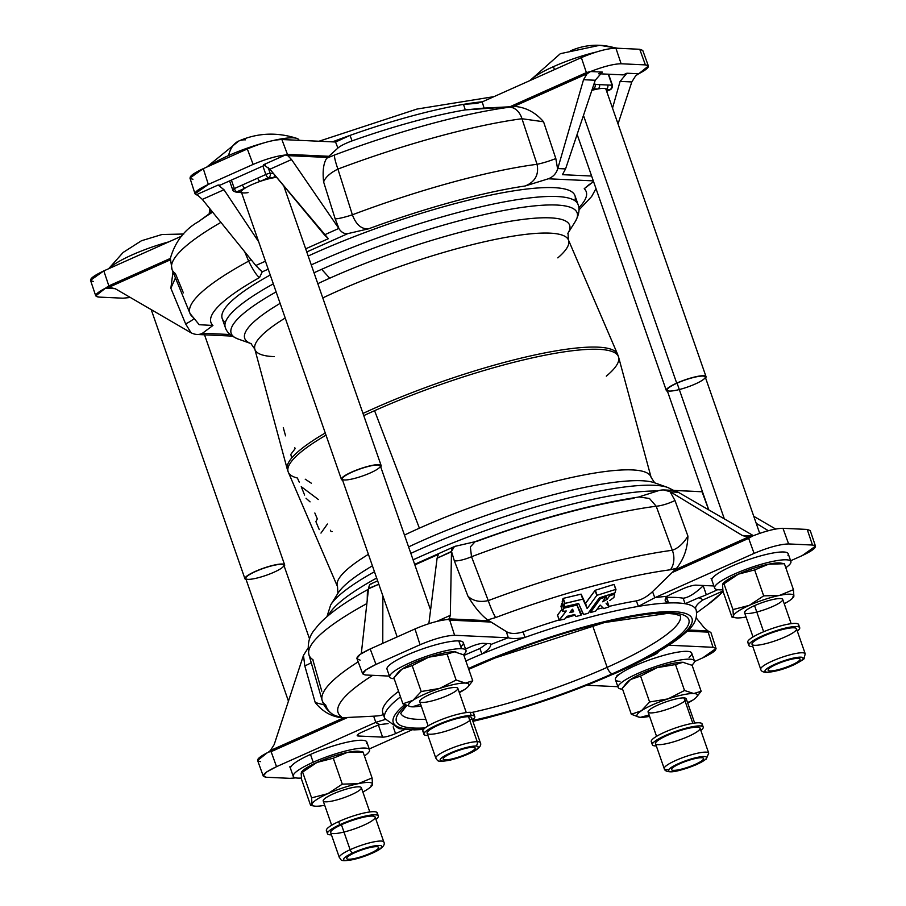 <?xml version="1.0" encoding="UTF-8"?>
<svg xmlns="http://www.w3.org/2000/svg" width="906" height="906" viewBox="0 0 906 906"><rect width="100%" height="100%" fill="white"/><g stroke="black" fill="none" stroke-linecap="round" stroke-linejoin="round"><path stroke-width="1.36" d="M615.955 589.444L615.004 592.796L615.955 589.489L614.087 584.404L595.208 590.282L585.604 603.328L587.111 608.424L582.875 599.138L564.8 603.464L564.064 606.827L578.594 603.498L583.6 614.528L588.005 613.317L583.407 614.506L578.594 603.498L564.064 606.827L564.71 603.589L562.966 598.606L562.184 601.72L563.928 606.703L562.207 601.811M588.153 613.226L599.455 597.779L614.88 592.864L599.455 597.779L588.153 613.226M609.795 600.497L613.724 597.575L609.795 600.497M608.968 606.827L606.035 603.147L608.968 606.827M595.718 611.04L600.168 605.072L603.736 608.572L608.787 606.941L603.736 608.572L600.168 605.072L595.718 611.04M605.899 595.774L607.145 599.342L609.478 595.978L609.058 594.766L609.478 595.978L607.145 599.342L602.705 601.765L605.672 597.088L600.429 598.651L590.372 612.581L595.525 611.142L590.35 612.49L600.429 598.651L605.672 597.088L602.592 601.777L607.145 599.342L605.899 595.774M613.883 597.484L614.698 594.121L609.5 595.91L614.698 594.121L613.883 597.484M562.762 611.527L560.995 606.51L561.777 603.339L562.615 603L562.037 603.124L563.826 608.096L561.777 603.339L563.521 608.322L576.828 605.083L576.442 603.985L577.031 605.14L576.624 603.94L581.29 614.914L579.546 609.931L580.984 615.219L576.975 605.083L563.691 608.141L562.762 611.527L566.227 611.006L559.274 620.259L564.563 619.16L559.217 620.123L566.239 610.95L562.728 611.482L563.521 608.322L561.777 603.339L560.995 606.454L562.739 611.437L561.018 606.544M564.71 619.081L566.986 616.329L574.755 614.506L575.888 616.51L580.984 615.219L575.888 616.51L574.755 614.506L566.986 616.329L564.71 619.081M572.739 609.5L573.6 611.663L572.365 609.206L569.795 612.592L573.317 611.833L572.399 609.206L573.521 611.743L572.739 609.5M573.623 611.595L569.795 612.592M706.34 594.778A16.829 3.114 -19.2 0 1 698.719 597.733A176.058 32.537 -19.2 0 1 703.045 599.897L722.943 591.006L703.045 599.897A176.058 32.537 160.8 0 0 698.719 597.733L685.095 603.736A164.903 30.476 -19.2 0 1 695.717 609.047C695.004 606.748 697.394 603.713 702.909 599.953L702.909 599.953C697.394 603.713 695.004 606.748 695.717 609.047L695.717 609.047A164.903 30.476 160.8 0 0 685.095 603.736L698.719 597.733A16.829 3.114 160.8 0 0 706.34 594.778L703.215 585.808C695.004 593.566 688.322 597.688 683.169 598.209L685.095 603.736A164.903 30.476 160.8 0 0 668.594 602.966C664.528 601.946 664.075 599.715 667.224 596.273A16.829 3.114 -19.2 0 1 672.999 593.237L683.181 588.685A10.091 1.869 -19.2 0 1 696.125 585.151L713.894 585.967L696.125 585.151A10.091 1.869 160.8 0 0 683.181 588.685L672.999 593.237A16.829 3.114 160.8 0 0 667.224 596.273A176.058 32.537 160.8 0 0 654.936 597.666A176.058 32.537 -19.2 0 1 667.224 596.273L665.298 600.871L668.594 602.966L666.669 597.439A164.903 30.476 -19.2 0 1 683.169 598.209C688.322 597.688 695.004 593.566 703.215 585.808L706.34 594.778L716.521 590.236L706.34 594.778M815.491 546.205L810.247 530.599L807.223 529.432L812.467 545.038L815.491 546.205L802.184 555.616L790.644 560.769L802.184 555.616C814.924 549.546 818.356 546.024 812.467 545.038L788.616 543.94C779.873 544.234 768.367 547.383 754.086 553.385L654.8 597.722L638.39 606.386A164.903 30.476 -19.2 0 1 668.594 602.966A164.903 30.476 160.8 0 0 638.39 606.386L654.8 597.722L652.535 591.629C647.382 596.533 641.98 599.625 636.352 600.882L638.39 606.386A164.903 30.476 160.8 0 0 524.914 637.428C517.734 638.764 512.196 638.889 508.323 637.79L508.243 637.779A176.058 32.537 160.8 0 0 490.746 644.54C490.78 647.122 487.824 650.282 481.89 654.03A164.903 30.476 -19.2 0 1 524.914 637.428L523.136 631.844C516.046 634.064 510.452 633.985 506.363 631.607L508.323 637.79C512.196 638.889 517.734 638.764 524.914 637.428A164.903 30.476 160.8 0 0 481.89 654.03C487.824 650.282 490.78 647.122 490.746 644.54A16.829 3.114 160.8 0 0 490.712 644.325A16.829 3.114 160.8 0 0 488.832 643.611L483.317 643.351A10.091 1.869 160.8 0 0 470.373 646.895L465.537 649.047L470.373 646.895A10.091 1.869 -19.2 0 1 483.317 643.351L488.832 643.611A16.829 3.114 -19.2 0 1 490.746 644.54A176.058 32.537 -19.2 0 1 508.243 637.779L506.363 631.607L489.014 620.757L449.15 618.866L448.051 619.421L449.727 620.134A16.829 15.017 -87.3 0 0 449.285 618.911A16.829 15.017 92.7 0 1 449.727 620.134L491.154 622.06L449.727 620.134L448.051 619.421L449.15 618.866L450.339 615.344L436.681 621.448L450.339 615.344L451.494 551.414L454.404 546.59L456.647 545.967C453.283 546.443 451.562 548.255 451.494 551.414L454.348 560.848A16.829 4.043 159 0 0 471.528 556.737L470.327 546.975L475.106 541.709L477.451 541.142A198.708 36.727 -19.2 0 1 634.053 498.311M717.688 589.693A10.091 1.869 -19.2 0 1 716.521 590.236A10.091 1.869 160.8 0 0 717.688 589.693M790.904 561.527A40.385 7.463 -19.2 0 1 785.796 567.711A40.385 7.463 160.8 0 0 775.955 560.78A40.385 7.463 160.8 0 0 725.525 578.402A40.385 7.463 160.8 0 0 722.773 589.749A40.385 7.463 -19.2 0 1 714.63 588.096A40.385 7.463 -19.2 0 1 750.315 567.768A40.385 7.463 -19.2 0 1 790.904 561.527L788.186 553.725A40.385 7.463 160.8 0 0 766.748 554.313L764.166 554.948A40.385 7.463 160.8 0 0 712.592 577.983L711.074 578.662L712.592 577.983A40.385 7.463 -19.2 0 1 764.166 554.948L766.748 554.313A40.385 7.463 -19.2 0 1 787.96 555.299M759.704 533.351L705.23 376.93A20.192 3.737 160.8 0 0 677.076 383.147L724.336 518.866L677.076 383.147A20.192 3.737 160.8 0 0 667.099 390.203L708.775 509.885M337.904 593.385L337.519 586.635A166.058 30.691 -19.2 0 1 368.402 554.336A166.058 30.691 160.8 0 0 337.519 586.635L288.334 472.252A174.892 32.322 -19.2 0 1 326.013 435.163A174.892 32.322 160.8 0 0 288.334 472.252A174.892 32.322 -19.2 0 0 297.395 478.017L299.252 482.139M404.461 535.072A166.058 30.691 -19.2 0 1 419.399 528.175L374.574 410.69A174.892 32.322 160.8 0 0 363.759 415.627A174.892 32.322 -19.2 0 1 374.574 410.69L419.399 528.175A166.058 30.691 -19.2 0 1 651.12 477.417A166.058 30.691 160.8 0 0 419.399 528.175A166.058 30.691 160.8 0 0 404.461 535.072M557.824 257.87A166.058 30.691 -19.2 0 0 568.402 239.875A166.058 30.691 160.8 0 0 479.489 242.91A166.058 30.691 160.8 0 0 322.774 297.927A166.058 30.691 -19.2 0 1 479.489 242.91A166.058 30.691 -19.2 0 1 568.402 239.875L617.586 354.257A174.892 32.322 160.8 0 0 363 413.453A174.892 32.322 -19.2 0 1 617.586 354.257L618.628 357.236A174.892 32.322 160.8 0 0 374.574 410.69A174.892 32.322 -19.2 0 1 618.628 357.236A174.892 32.322 -19.2 0 1 606.307 376.149M285.22 318.006A166.058 30.691 160.8 0 0 254.801 349.082A166.058 30.691 -19.2 0 1 285.22 318.006M274.269 356.624A166.058 30.691 -19.2 0 1 254.801 349.082L287.293 469.274A174.892 32.322 -19.2 0 1 325.254 432.989A174.892 32.322 160.8 0 0 287.293 469.274L288.334 472.252M567.994 233.182A172.027 31.789 160.8 0 0 501.188 222.899A172.027 31.789 160.8 0 0 329.705 278.21A172.027 31.789 160.8 0 0 317.802 283.669A172.027 31.789 -19.2 0 1 329.705 278.21A172.027 31.789 -19.2 0 1 501.188 222.899A172.027 31.789 -19.2 0 1 567.994 233.182M280.124 303.374A172.027 31.789 160.8 0 0 250.962 343.589A172.027 31.789 -19.2 0 1 280.124 303.374M329.705 278.21L321.664 269.309A183.171 33.85 160.8 0 0 314.008 272.774A183.171 33.85 -19.2 0 1 321.664 269.309L329.705 278.21M276.126 291.902A183.171 33.85 160.8 0 0 238.085 339.003A183.171 33.85 -19.2 0 1 276.126 291.902M574.868 200.668A186.772 34.519 -19.2 0 0 491.414 194.949A186.772 34.519 -19.2 0 0 308.176 256.024A186.772 34.519 160.8 0 1 574.959 195.662L578.051 204.53A186.772 34.519 160.8 0 0 311.268 264.892A186.772 34.519 -19.2 0 1 578.051 204.53C579.976 209.082 579.036 214.767 575.242 221.596A183.171 33.85 160.8 0 0 504.631 210.328A183.171 33.85 160.8 0 0 321.664 269.309A183.171 33.85 -19.2 0 1 504.631 210.328A183.171 33.85 -19.2 0 1 575.242 221.596L567.847 233.408M273.329 283.861A186.772 34.519 160.8 0 0 225.288 327.383A186.772 34.519 -19.2 0 1 273.329 283.861M225.379 322.377A186.772 34.519 -19.2 0 1 270.237 274.994A186.772 34.519 160.8 0 0 222.196 318.516L225.288 327.383C226.602 332.14 230.871 336.013 238.085 339.003L251.211 343.668M657.382 491.041A186.772 34.519 160.8 0 0 413.091 559.84A186.772 34.519 -19.2 0 1 657.382 491.041M376.67 578.051A186.772 34.519 160.8 0 0 328.663 615.197A186.772 34.519 -19.2 0 1 376.67 578.051M618.628 357.236L651.12 477.417L654.71 482.83A172.027 31.789 160.8 0 0 408.583 546.918A172.027 31.789 -19.2 0 1 654.71 482.83L667.835 487.507A183.171 33.85 160.8 0 0 410.837 553.373A183.171 33.85 -19.2 0 1 667.835 487.507A183.171 33.85 -19.2 0 1 667.915 487.53M374.461 571.731A183.171 33.85 160.8 0 0 330.679 604.914A183.171 33.85 -19.2 0 1 374.461 571.731M372.411 565.82A172.027 31.789 160.8 0 0 338.074 593.102A172.027 31.789 -19.2 0 1 372.411 565.82M330.645 604.982A183.171 33.85 -19.2 0 1 330.679 604.914L326.964 616.624M305.22 479.195L311.358 483.215M285.56 435.854L283.284 427.632M291.63 457.79L290.803 454.393L295.084 448.719L294.824 447.734M304.62 495.072L301.234 486.658L318.368 499.512M310.067 501.867L306.058 498.277M319.252 529.614L315.888 521.618L317.304 518.9L314.835 512.989M320.962 533.09L327.428 524.03M330.826 531.143L330.441 530.27M332.14 531.539A170.849 31.574 -19.2 0 1 331.245 531.516M352.083 140.883L350.01 135.402A164.903 30.476 160.8 0 0 332.434 141.868A164.903 30.476 -19.2 0 1 350.01 135.402A164.903 30.476 -19.2 0 1 463.487 104.371L465.299 109.909L463.487 104.371A164.903 30.476 160.8 0 0 350.01 135.402L352.083 140.883A164.903 30.476 -19.2 0 1 465.299 109.909L484.076 108.086L482.207 101.891L484.076 108.086L509.829 106.795L586.386 72.605L581.358 57.61L482.207 101.891L581.358 57.61C595.638 51.608 607.156 48.46 615.899 48.165L621.131 63.771C613.815 63.884 603.623 66.478 590.565 71.529L602.354 72.084L598.606 73.76L602.354 72.084L595.242 80.249L583.532 79.705L557.632 169.06C556.08 173.748 552.977 176.987 548.334 178.788C552.977 176.987 556.08 173.748 557.632 169.06L555.82 158.561A16.829 2.05 -18.4 0 1 537.054 164.292C539.093 174.62 535.14 181.857 525.208 185.979L548.334 178.788L593.305 180.872L548.334 178.788L525.208 185.979A198.708 36.727 160.8 0 0 368.606 228.81L347.802 233.623L306.76 251.959L347.802 233.623L368.606 228.81A198.708 36.727 -19.2 0 1 525.208 185.979C535.14 181.857 539.093 174.62 537.054 164.292L521.969 118.731A218.052 40.306 160.8 0 0 337.915 169.071L352.377 214.801A215.515 39.83 -19.2 0 1 537.054 164.292A215.515 39.83 160.8 0 0 352.377 214.801C356.081 224.688 361.494 229.354 368.606 228.81C361.494 229.354 356.081 224.688 352.377 214.801L337.915 169.071A218.052 40.306 -19.2 0 1 521.969 118.731L537.054 164.292A16.829 2.05 161.6 0 0 555.82 158.561L557.632 169.06L583.532 79.705L587.065 73.771L513.408 106.625L465.299 109.909A164.903 30.476 160.8 0 0 352.083 140.883C345.152 143.465 340.418 145.866 337.904 148.063L326.749 158.188L334.541 155.017A206.998 38.256 -19.2 0 1 509.263 107.225L515.684 106.512C526.454 107.644 535.752 112.729 543.555 121.766L555.82 158.561L543.555 121.766L521.969 118.731A16.829 12.288 -97.6 0 0 509.263 107.225A206.998 38.256 160.8 0 0 334.541 155.017A16.829 2.152 69.4 0 0 337.915 169.071C330.226 172.955 325.458 177.236 323.612 181.925C322.434 171.064 323.487 163.159 326.749 158.188L327.598 157.44L287.757 155.628L291.539 159.558L339.082 228.833L335.197 218.912L323.612 181.925L335.197 218.912A16.829 2.163 162.6 0 0 352.377 214.801A16.829 2.163 -17.4 0 1 335.197 218.912L339.082 228.833C341.494 232.434 344.405 234.031 347.802 233.623C344.405 234.031 341.494 232.434 339.082 228.833L291.539 159.558L269.897 169.229L263.499 164.756L265.526 164.858L263.499 164.756L285.299 155.017C276.183 156.036 265.458 159.162 253.136 164.416L247.327 148.969C261.619 142.967 273.136 139.818 281.868 139.524L335.526 142.004L281.868 139.524L287.451 154.36L328.878 156.285L337.904 148.063L335.526 142.004L337.904 148.063M584.223 188.72L593.555 181.574L584.223 188.72A198.708 36.727 -19.2 0 1 578.821 207.78A198.708 36.727 160.8 0 0 584.223 188.72L589.568 184.224M202.502 333.238L230.169 334.529L202.502 333.238L212.933 325.458L202.502 333.238C199.139 335.027 195.322 334.869 191.064 332.785L185.639 323.906L170.86 288.221L172.989 271.868L170.86 288.221L185.639 323.906A16.829 2.582 157.5 0 0 193.284 319.15A16.829 2.582 -22.5 0 1 185.639 323.906L191.064 332.785M259.558 277.519A198.708 36.727 160.8 0 0 212.933 325.458A198.708 36.727 -19.2 0 1 259.558 277.519C256.998 276.013 253.363 270.554 248.629 261.143L244.688 251.755L248.629 261.143A215.515 39.83 160.8 0 0 190.034 313.533A215.515 39.83 -19.2 0 1 248.629 261.143A16.829 2.877 157.1 0 0 251.007 259.558A16.829 2.877 -22.9 0 1 248.629 261.143C253.363 270.554 256.998 276.013 259.558 277.519L262.208 271.857L259.558 277.519M256.138 265.888L262.208 271.857L268.21 269.173L262.208 271.857L258.606 268.572M463.487 104.371A164.903 30.476 -19.2 0 1 482.536 101.744A164.903 30.476 160.8 0 0 463.487 104.371L476.567 103.397L482.083 101.948L463.487 104.371M209.569 213.544A164.903 30.476 -19.2 0 1 210.815 209.898A164.903 30.476 160.8 0 0 209.569 213.544M648.39 66.036L642.75 50.419L639.738 49.275L615.899 48.165L639.738 49.275L645.378 64.892L621.131 63.771L645.378 64.892L648.39 66.036L638.707 73.771L626.907 73.216L620.089 81.393L612.524 108.131L620.089 81.393L631.81 81.936L635.525 76.025L631.81 81.936L618.028 123.941L631.81 81.936L620.089 81.393L626.907 73.216L623.158 74.892L599.591 73.805L623.158 74.892L626.907 73.216L638.707 73.771C648.628 68.562 650.848 65.606 645.378 64.892L641.142 53.171M595.242 80.249L565.571 168.912L562.411 174.677L591.629 176.036L562.411 174.677L565.571 168.912L595.242 80.249L602.354 72.084L590.565 71.529C603.623 66.478 613.815 63.884 621.131 63.771L615.899 48.165C607.156 48.46 595.638 51.608 581.358 57.61L586.386 72.605L590.565 71.529L587.065 73.771L583.532 79.705L595.242 80.249M557.79 168.55L565.571 168.912L557.79 168.55M638.707 73.771L637.496 74.473L638.707 73.771M635.525 76.025L637.496 74.473L635.525 76.025M509.829 106.795L513.408 106.625L586.828 73.828A16.829 6.92 -114.1 0 1 586.386 72.605L509.829 106.795M586.386 72.605A16.829 6.92 65.9 0 0 586.828 73.828L589.127 72.22L586.386 72.605M509.263 107.225A16.829 12.288 82.4 0 1 521.969 118.731L543.555 121.766C535.752 112.729 526.454 107.644 515.684 106.512L509.263 107.225M220.917 222.378A218.052 40.306 160.8 0 0 172.049 269.569A218.052 40.306 -19.2 0 1 220.917 222.378M193.646 317.678A215.515 39.83 -19.2 0 1 190.034 313.533L199.229 324.722M183.374 292.876L175.379 273.533A218.052 40.306 -19.2 0 1 172.049 269.569L170.351 258.403C175.13 241.8 184.541 229.535 198.561 221.608A206.998 38.256 -19.2 0 1 212.627 212.14A206.998 38.256 160.8 0 0 198.561 221.608L212.208 211.608M255.82 265.503L202.332 199.411L198.188 195.639L202.332 199.411L255.82 265.503L265.435 261.211L255.82 265.503M192.978 179.218C187.089 178.244 190.52 174.722 203.272 168.652L247.327 148.969L203.272 168.652L208.335 184.428L253.136 164.416L208.335 184.428C197.021 189.728 193.023 193.171 196.319 194.767L218.131 185.028L223.975 189.739L258.686 241.8L223.975 189.739L202.332 199.411L223.975 189.739L218.131 185.028L220.158 185.118L218.131 185.028L196.319 194.767L195.028 193.827L208.335 184.428L203.272 168.652L189.954 178.052L195.028 193.827M264.948 165.119L220.158 185.118L264.948 165.119M305.673 248.822L328.357 238.697L269.897 169.229L324.427 234.869L338.81 228.437L324.427 234.869L328.357 238.697L305.673 248.822M199.241 324.71L212.933 325.458M350.01 135.402L335.594 142.016L350.01 135.402M196.896 194.971L198.188 195.639L196.896 194.971M285.299 155.017L287.451 154.36L281.868 139.524C273.136 139.818 261.619 142.967 247.327 148.969L253.136 164.416C265.458 159.162 276.183 156.036 285.299 155.017L263.499 164.756L269.897 169.229L291.539 159.558L287.757 155.628L285.299 155.017M327.598 157.44L328.878 156.285L287.451 154.36A16.829 15.017 92.7 0 1 287.859 155.594L327.598 157.44M287.859 155.594A16.829 15.017 -87.3 0 0 287.451 154.36L286.262 155.062L287.859 155.594M326.749 158.188C323.487 163.159 322.434 171.064 323.612 181.925C325.458 177.236 330.226 172.955 337.915 169.071A16.829 2.152 -110.6 0 1 334.541 155.017L326.749 158.188M115.39 288.788L190.622 332.536L115.39 288.788L109.082 287.259L115.39 288.788M109.286 287.123L106.727 287.689L108.845 285.888L170.351 258.425L108.845 285.888L103.816 270.894L181.8 236.058L103.816 270.894L108.845 285.888A16.829 6.92 65.9 0 0 109.286 287.123L170.271 259.875L109.286 287.123A16.829 6.92 -114.1 0 1 108.845 285.888L105.436 288.199C95.526 293.408 93.307 296.364 98.777 297.077L123.023 298.199L98.777 297.077L95.753 295.911L105.436 288.199L109.286 287.123M93.533 281.472C87.644 280.486 91.076 276.964 103.816 270.894L90.509 280.305L95.753 295.911M123.023 298.199L130.351 297.485L123.023 298.199M115.164 288.652L105.436 288.199L115.164 288.652M175.458 277.904L170.86 288.221M197.859 334.473L196.432 334.427M445.061 759.874A16.942 3.137 160.8 0 0 472.83 750.734A16.942 3.137 160.8 0 0 459.614 750.111A16.942 3.137 160.8 0 0 445.061 759.874A16.942 3.137 -19.2 0 1 459.614 750.111A16.942 3.137 -19.2 0 1 472.83 750.734A16.942 3.137 -19.2 0 1 445.061 759.874M424.857 732.252A26.92 4.972 -19.2 0 1 436.715 721.538A26.92 4.972 -19.2 0 1 470.135 712.32A26.92 4.972 -19.2 0 1 472.819 715.547A26.92 4.972 160.8 0 0 473.713 713.486A26.92 4.972 160.8 0 0 470.135 712.32L471.233 715.446A26.92 4.972 -19.2 0 1 474.812 716.612A26.92 4.972 -19.2 0 1 472.422 719.987A26.92 4.972 160.8 0 0 471.233 715.446L470.135 712.32A26.92 4.972 160.8 0 0 440.712 719.862A26.92 4.972 160.8 0 0 422.864 731.199L423.963 734.313A26.92 4.972 -19.2 0 1 441.8 722.988A26.92 4.972 -19.2 0 1 471.233 715.446A26.92 4.972 160.8 0 0 435.956 725.491A26.92 4.972 160.8 0 0 427.926 735.491A26.92 4.972 -19.2 0 1 423.963 734.313M468.493 716.691A23.556 4.349 -19.2 0 1 449.761 729.942A23.556 4.349 -19.2 0 1 429.886 729.76A23.556 4.349 -19.2 0 1 468.493 716.691A23.556 4.349 160.8 0 0 442.74 723.294A23.556 4.349 160.8 0 0 427.134 733.214L435.831 758.197A23.556 4.349 -19.2 0 1 451.448 748.277A23.556 4.349 -19.2 0 1 477.202 741.686A23.556 4.349 -19.2 0 1 480.327 742.705A23.556 4.349 160.8 0 0 477.202 741.686L468.493 716.691L477.202 741.686A23.556 4.349 160.8 0 0 451.448 748.277A23.556 4.349 160.8 0 0 435.831 758.197C438.221 760.27 435.152 762.841 450.418 760.089C481.414 751.312 481.698 744.879 480.327 742.705L471.63 717.722A23.556 4.349 160.8 0 0 468.493 716.691M475.559 746.057A20.192 3.737 -19.2 0 1 459.489 757.405A20.192 3.737 -19.2 0 1 442.468 757.257A20.192 3.737 -19.2 0 1 475.559 746.057A3.364 2.945 -89.5 0 0 477.202 741.686A3.364 2.945 90.5 0 1 475.559 746.057A20.192 3.737 160.8 0 0 442.468 757.257A20.192 3.737 160.8 0 0 459.489 757.405A20.192 3.737 160.8 0 0 475.559 746.057M466.012 650.44L463.294 642.637A40.385 7.463 160.8 0 0 458.776 640.904A40.385 7.463 160.8 0 0 433.193 645.514L429.976 646.476A40.385 7.463 -19.2 0 1 433.193 645.514A40.385 7.463 160.8 0 0 429.976 646.476A40.385 7.463 160.8 0 0 390.792 663.973L389.648 664.891A40.385 7.463 -19.2 0 1 390.792 663.973A40.385 7.463 160.8 0 0 389.648 664.891A40.385 7.463 160.8 0 0 387.021 669.194L389.739 676.997A40.385 7.463 -19.2 0 1 417.315 659.681A40.385 7.463 -19.2 0 1 461.494 648.707A40.385 7.463 -19.2 0 1 466.012 650.44A40.385 7.463 -19.2 0 1 463.419 654.71A40.385 7.463 160.8 0 0 461.494 648.707L458.776 640.904L461.494 648.707A40.385 7.463 160.8 0 0 409.772 662.841A40.385 7.463 160.8 0 0 394.178 678.73A40.385 7.463 -19.2 0 1 389.739 676.997M454.484 651.833A31.97 5.912 -19.2 0 1 456.035 652.003A31.97 5.912 160.8 0 0 455.797 651.958A31.97 5.912 160.8 0 0 454.484 651.833L463.725 654.868L472.751 680.802L465.367 683.067L456.126 680.032L439.591 688.435L421.211 691.527L412.989 700.315L402.91 703.803L410.69 706.68L402.91 703.803L393.884 677.869L397.734 672.898L402.105 669.081A31.97 5.912 -19.2 0 1 428.719 657.201A31.97 5.912 -19.2 0 1 454.484 651.833A31.97 5.912 160.8 0 0 428.719 657.201L447.1 654.098L454.484 651.833L447.1 654.098L456.126 680.032L465.367 683.067A31.97 5.912 -19.2 0 1 467.938 686.827A31.97 5.912 -19.2 0 1 464.529 689.591A31.97 5.912 -19.2 0 1 459.331 692.637A31.97 5.912 160.8 0 0 464.529 689.591L459.149 692.127L464.529 689.591A31.97 5.912 160.8 0 0 465.367 683.067L472.751 680.802L463.725 654.868L454.484 651.833M398.357 672.252A31.97 5.912 -19.2 0 1 402.105 669.081L412.173 665.604L428.719 657.201A31.97 5.912 160.8 0 0 402.105 669.081A31.97 5.912 160.8 0 0 398.708 671.844L397.734 672.898M412.151 706.839A31.97 5.912 160.8 0 0 421.199 705.921A31.97 5.912 -19.2 0 1 412.151 706.839A31.97 5.912 -19.2 0 1 410.848 706.714A31.97 5.912 -19.2 0 1 412.977 700.315A31.97 5.912 -19.2 0 1 439.591 688.435A31.97 5.912 -19.2 0 1 465.367 683.067A31.97 5.912 160.8 0 0 439.591 688.435L456.126 680.032L447.1 654.098L428.719 657.201L412.173 665.604L421.211 691.527L439.591 688.435A31.97 5.912 160.8 0 0 412.989 700.315L421.211 691.527L412.173 665.604L402.105 669.081L393.884 677.869L402.91 703.803L412.989 700.315A31.97 5.912 160.8 0 0 412.151 706.839L419.535 704.574M467.938 686.827L472.751 680.802M421.947 702.456A20.192 3.737 -19.2 0 1 439.285 690.836A20.192 3.737 -19.2 0 1 455.039 691.561A20.192 3.737 -19.2 0 1 421.947 702.456M248.051 192.616A21.031 3.884 -19.2 0 1 243.714 192.944A21.031 3.884 -19.2 0 1 242.491 192.797A21.031 3.884 -19.2 0 1 241.336 191.97A21.031 3.884 -19.2 0 1 245.062 188.142L236.942 191.766A3.364 3.001 92.7 0 1 235.696 192.004L235.696 192.004A3.364 3.001 -87.3 0 0 236.942 191.766A3.364 1.382 -114.1 0 1 234.337 188.573A3.364 0.623 160.8 0 0 232.672 189.75A3.364 0.623 -19.2 0 1 234.337 188.573A3.364 1.382 65.9 0 0 236.942 191.766L245.062 188.142A3.364 1.382 -114.1 0 1 242.457 184.949L234.337 188.573L242.457 184.949A3.364 1.382 65.9 0 0 245.062 188.142A21.031 3.884 -19.2 0 1 260.316 181.325A3.364 1.382 -114.1 0 1 257.723 178.131L242.457 184.949L257.723 178.131A3.364 1.382 65.9 0 0 260.316 181.325L268.448 177.701A3.364 1.382 -114.1 0 1 265.843 174.507L257.723 178.131L265.843 174.507A3.364 1.382 65.9 0 0 268.448 177.701A3.364 3.001 -87.3 0 0 270.158 173.318A3.364 0.623 160.8 0 0 265.843 174.507L262.899 166.036L265.843 174.507A3.364 0.623 -19.2 0 1 270.158 173.318A3.364 3.001 92.7 0 1 268.448 177.701L272.842 177.904A3.364 3.001 -87.3 0 0 274.745 175.062A3.364 3.001 92.7 0 1 272.842 177.904A21.031 3.884 -19.2 0 1 276.658 177.361A21.031 3.884 160.8 0 0 272.842 177.904L268.448 177.701L260.316 181.325A21.031 3.884 -19.2 0 1 272.842 177.904A21.031 3.884 160.8 0 0 260.316 181.325A21.031 3.884 160.8 0 0 245.062 188.142A21.031 3.884 160.8 0 0 241.336 191.97L236.942 191.766L241.336 191.97A3.364 3.001 92.7 0 1 240.09 192.208A3.364 3.001 -87.3 0 0 241.336 191.97A21.031 3.884 160.8 0 0 241.358 192.049L341.415 479.387A21.031 3.884 -19.2 0 1 359.999 468.798A21.031 3.884 -19.2 0 1 381.143 465.559A21.031 3.884 -19.2 0 1 380.713 466.862A21.031 3.884 160.8 0 0 359.999 468.798A21.031 3.884 160.8 0 0 342.57 480.146A21.031 3.884 -19.2 0 1 341.415 479.387M273.419 173.476L270.158 173.318L273.419 173.476M231.381 180.101L234.337 188.573L231.381 180.101M268.051 167.259L270.158 173.318L268.051 167.259M233.046 189.898A3.364 0.623 -19.2 0 1 232.672 189.75C232.48 190.532 233.476 191.279 235.696 192.004L242.491 192.797M344.473 479.976A20.192 3.737 -19.2 0 1 361.811 468.357A20.192 3.737 -19.2 0 1 377.564 469.082A20.192 3.737 -19.2 0 1 344.473 479.976M430.577 610.055L380.35 465.831A20.192 3.737 160.8 0 0 360.056 468.946A20.192 3.737 160.8 0 0 342.208 479.115L397.168 636.918M466.284 712.592L457.824 688.311A20.192 3.737 160.8 0 0 437.53 691.425A20.192 3.737 160.8 0 0 419.693 701.595L428.142 725.876M701.674 757.733A16.942 3.137 160.8 0 0 673.905 766.872A16.942 3.137 160.8 0 0 687.133 767.495A16.942 3.137 160.8 0 0 701.674 757.733A16.942 3.137 -19.2 0 1 687.133 767.495A16.942 3.137 -19.2 0 1 673.905 766.872A16.942 3.137 -19.2 0 1 701.674 757.733M655.933 745.944A26.92 4.972 -19.2 0 1 652.354 744.777A26.92 4.972 -19.2 0 1 676.148 731.221A26.92 4.972 -19.2 0 1 703.203 727.065A26.92 4.972 -19.2 0 1 700.825 730.451A26.92 4.972 160.8 0 0 676.522 731.097A26.92 4.972 160.8 0 0 655.933 745.944A26.92 4.972 160.8 0 0 656.329 745.944A26.92 4.972 -19.2 0 1 655.933 745.944M653.26 742.716A26.92 4.972 -19.2 0 1 675.061 728.107A26.92 4.972 -19.2 0 1 701.221 726.012A26.92 4.972 160.8 0 0 702.116 723.951A26.92 4.972 160.8 0 0 675.061 728.107A26.92 4.972 160.8 0 0 651.267 741.652L652.354 744.777M658.662 744.698A23.556 4.349 -19.2 0 1 677.405 731.448A23.556 4.349 -19.2 0 1 697.269 731.629A23.556 4.349 -19.2 0 1 658.662 744.698M667.371 769.681A23.556 4.349 -19.2 0 1 664.234 768.662A23.556 4.349 -19.2 0 1 685.049 756.793A23.556 4.349 -19.2 0 1 708.73 753.158A23.556 4.349 160.8 0 0 685.049 756.793A23.556 4.349 160.8 0 0 664.234 768.662L655.536 743.667A23.556 4.349 160.8 0 1 676.352 731.81A23.556 4.349 160.8 0 1 700.032 728.175L708.73 753.158L706.204 759.16L695.933 764.845C683.09 769.806 674.46 772.127 670.066 771.787A3.364 2.945 -89.5 0 0 671.187 771.55A20.192 3.737 -19.2 0 1 687.246 760.202A20.192 3.737 -19.2 0 1 704.279 760.349A20.192 3.737 -19.2 0 1 671.187 771.55A3.364 2.945 90.5 0 1 670.066 771.787C666.533 771.595 664.585 770.553 664.234 768.662M671.187 771.55A20.192 3.737 160.8 0 0 704.279 760.349A20.192 3.737 160.8 0 0 687.246 760.202A20.192 3.737 160.8 0 0 671.187 771.55M694.415 660.904L691.697 653.09A40.385 7.463 160.8 0 0 661.176 656.091L658.379 656.941A40.385 7.463 -19.2 0 1 661.176 656.091A40.385 7.463 160.8 0 0 658.379 656.941A40.385 7.463 160.8 0 0 619.194 674.438A40.385 7.463 160.8 0 0 617.892 675.491A40.385 7.463 -19.2 0 1 619.194 674.438L616.929 675.446L617.892 675.491A40.385 7.463 160.8 0 0 615.423 679.659L618.141 687.461A40.385 7.463 -19.2 0 1 653.826 667.133A40.385 7.463 -19.2 0 1 694.415 660.904A40.385 7.463 -19.2 0 1 691.822 665.174A40.385 7.463 160.8 0 0 654.087 667.043A40.385 7.463 160.8 0 0 622.581 689.183A40.385 7.463 -19.2 0 1 618.141 687.461M626.759 682.705A31.97 5.912 -19.2 0 1 630.508 679.545A31.97 5.912 -19.2 0 1 657.11 667.654A31.97 5.912 -19.2 0 1 682.886 662.297A31.97 5.912 -19.2 0 1 684.347 662.445A31.97 5.912 160.8 0 0 684.189 662.422A31.97 5.912 160.8 0 0 682.886 662.297A31.97 5.912 160.8 0 0 657.122 667.654L675.502 664.562L682.886 662.297L692.127 665.332L682.886 662.297L675.502 664.562L684.528 690.497L667.994 698.888L649.613 701.991L641.38 710.78L631.312 714.256L639.002 717.133M701.153 691.267L693.77 693.532A31.97 5.912 -19.2 0 1 696.34 697.292A31.97 5.912 -19.2 0 1 692.931 700.055A31.97 5.912 -19.2 0 1 687.733 703.101A31.97 5.912 160.8 0 0 692.931 700.055L687.552 702.592L692.931 700.055A31.97 5.912 160.8 0 0 693.77 693.532L684.528 690.497L693.77 693.532L701.153 691.267L692.127 665.332L701.153 691.267L696.34 697.292M639.251 717.167L640.553 717.303A31.97 5.912 160.8 0 0 649.591 716.386A31.97 5.912 -19.2 0 1 640.553 717.303L649.104 714.981L640.553 717.303A31.97 5.912 -19.2 0 1 639.251 717.167A31.97 5.912 -19.2 0 1 641.38 710.78A31.97 5.912 -19.2 0 1 667.994 698.888A31.97 5.912 -19.2 0 1 693.77 693.532A31.97 5.912 160.8 0 0 667.994 698.888L684.528 690.497L675.502 664.562L657.11 667.654A31.97 5.912 160.8 0 0 630.508 679.545L640.576 676.057L657.11 667.654L640.576 676.057L649.613 701.991L667.994 698.888A31.97 5.912 160.8 0 0 641.38 710.78L649.613 701.991L640.576 676.057L630.508 679.545A31.97 5.912 160.8 0 0 627.099 682.309L630.508 679.545L622.286 688.333L626.137 683.362M631.312 714.256L622.286 688.333L631.312 714.256L641.38 710.78A31.97 5.912 160.8 0 0 640.553 717.303M694.676 723.056L686.227 698.775A20.192 3.737 160.8 0 0 683.962 697.903L692.818 723.328L683.962 697.903A20.192 3.737 -19.2 0 1 666.635 709.534A20.192 3.737 -19.2 0 1 650.882 708.798A20.192 3.737 -19.2 0 1 683.962 697.903A20.192 3.737 160.8 0 0 661.878 703.396A20.192 3.737 160.8 0 0 648.084 712.059L656.544 736.329M370.316 853.293A16.942 3.137 160.8 0 0 371.086 847.314A16.942 3.137 160.8 0 0 346.658 858.22A16.942 3.137 160.8 0 0 370.316 853.293A16.942 3.137 -19.2 0 1 346.658 858.22A16.942 3.137 -19.2 0 1 371.086 847.314A16.942 3.137 -19.2 0 1 370.316 853.293M378.323 815.978L377.236 812.852A26.92 4.972 160.8 0 0 338.697 821.595L339.784 824.709A26.92 4.972 -19.2 0 1 378.323 815.978A26.92 4.972 -19.2 0 1 375.933 819.364A26.92 4.972 160.8 0 0 369.999 815.207A26.92 4.972 160.8 0 0 339.784 824.709L338.697 821.595A26.92 4.972 160.8 0 0 326.387 830.564L327.474 833.69A26.92 4.972 -19.2 0 1 339.784 824.709A26.92 4.972 160.8 0 0 331.437 834.856A26.92 4.972 -19.2 0 1 327.474 833.69M341.426 824.732A23.556 4.349 -19.2 0 1 375.186 817.291A23.556 4.349 -19.2 0 1 342.083 832.478A23.556 4.349 -19.2 0 1 341.426 824.732A23.556 4.349 160.8 0 0 330.656 832.58L339.354 857.563A23.556 4.349 -19.2 0 1 350.124 849.715A23.556 4.349 -19.2 0 1 383.85 842.07A23.556 4.349 160.8 0 0 350.124 849.715L341.426 824.732L350.124 849.715A23.556 4.349 160.8 0 0 339.354 857.563C341.732 859.635 338.674 862.206 353.929 859.454C384.937 850.689 385.22 844.245 383.85 842.07L375.141 817.087A23.556 4.349 160.8 0 0 341.426 824.732M352.853 852.852A20.192 3.737 -19.2 0 1 381.788 846.476A20.192 3.737 -19.2 0 1 353.408 859.5A20.192 3.737 -19.2 0 1 352.853 852.852A3.364 1.518 -114.6 0 1 350.124 849.715A3.364 1.518 65.4 0 0 352.853 852.852A20.192 3.737 160.8 0 0 353.408 859.5A20.192 3.737 160.8 0 0 381.788 846.476A20.192 3.737 160.8 0 0 352.853 852.852M328.368 831.617A26.92 4.972 -19.2 0 1 338.697 821.595A26.92 4.972 -19.2 0 1 367.281 812.354A26.92 4.972 -19.2 0 1 376.33 814.924M369.535 749.806L366.817 742.003A40.385 7.463 160.8 0 0 345.379 742.592L342.389 743.328A40.385 7.463 -19.2 0 1 345.379 742.592A40.385 7.463 160.8 0 0 342.389 743.328A40.385 7.463 160.8 0 0 310.486 754.438L313.204 762.24A40.385 7.463 -19.2 0 1 369.535 749.806A40.385 7.463 -19.2 0 1 364.427 755.989A40.385 7.463 160.8 0 0 358.833 748.413A40.385 7.463 160.8 0 0 313.204 762.24L310.486 754.438A40.385 7.463 160.8 0 0 291.313 766.136A40.385 7.463 160.8 0 0 290.769 766.986A40.385 7.463 -19.2 0 1 291.313 766.136L289.546 766.929L290.769 766.986A40.385 7.463 160.8 0 0 290.543 768.56L293.261 776.374A40.385 7.463 -19.2 0 1 313.204 762.24A40.385 7.463 160.8 0 0 301.404 778.028A40.385 7.463 -19.2 0 1 293.261 776.374M301.709 771.833A31.97 5.912 -19.2 0 1 316.998 762.422A31.97 5.912 -19.2 0 1 347.236 752.467A31.97 5.912 -19.2 0 1 360.871 751.81M324.71 805.287A31.97 5.912 -19.2 0 1 314.359 806.08A31.97 5.912 -19.2 0 1 312.026 804.279L310.622 805.4L312.026 804.279A31.97 5.912 -19.2 0 1 327.87 793.656L311.585 797.869L312.026 804.279A31.97 5.912 160.8 0 0 324.71 805.287M314.359 806.08L310.622 805.4L301.596 779.466L301.154 773.045L316.998 762.422L333.283 758.209L347.236 752.467L363.046 752.014L359.308 751.334A31.97 5.912 160.8 0 0 347.236 752.467A31.97 5.912 160.8 0 0 316.998 762.422A31.97 5.912 160.8 0 0 302.219 771.21L301.528 771.957L302.559 771.935L311.585 797.869L327.87 793.656A31.97 5.912 -19.2 0 1 358.119 783.701L342.309 784.143L327.87 793.656L342.309 784.143L358.119 783.701A31.97 5.912 -19.2 0 1 372.513 784.37L372.072 777.948L358.119 783.701L372.072 777.948L372.513 784.37A31.97 5.912 -19.2 0 1 371.449 786.204A31.97 5.912 -19.2 0 1 362.853 792.014A31.97 5.912 160.8 0 0 372.513 784.37A31.97 5.912 160.8 0 0 358.119 783.701A31.97 5.912 160.8 0 0 327.87 793.656A31.97 5.912 160.8 0 0 312.026 804.279M371.109 785.479L372.513 784.37M363.046 752.014L372.072 777.948L363.046 752.014L347.236 752.467L333.283 758.209L342.309 784.143L333.283 758.209L316.998 762.422L301.154 773.045L301.596 779.466L310.622 805.4M311.585 797.869L302.559 771.935M351.369 794.743A20.192 3.737 -19.2 0 1 323.17 800.61A20.192 3.737 -19.2 0 1 352.275 787.608A20.192 3.737 -19.2 0 1 351.369 794.743M284.224 566.227A21.031 3.884 160.8 0 0 263.521 568.175A21.031 3.884 160.8 0 0 246.092 579.512A21.031 3.884 -19.2 0 1 244.937 578.764A21.031 3.884 -19.2 0 1 263.521 568.175A21.031 3.884 -19.2 0 1 284.665 564.925A21.031 3.884 -19.2 0 1 284.224 566.227M273.895 572.264A20.192 3.737 -19.2 0 1 245.696 578.13A20.192 3.737 -19.2 0 1 274.801 565.129A20.192 3.737 -19.2 0 1 273.895 572.264M309.58 639.036L283.861 565.208A20.192 3.737 160.8 0 0 263.567 568.322A20.192 3.737 160.8 0 0 245.73 578.481L288.448 701.142M369.795 811.957L361.347 787.688A20.192 3.737 160.8 0 0 341.041 790.802A20.192 3.737 160.8 0 0 323.204 800.961L331.664 825.241M615.831 589.387L596.861 595.333L587.416 608.243L596.861 595.333L615.831 589.387M569.772 612.547L572.365 609.206L573.623 611.539M557.473 615.197L561.98 609.319L557.507 615.083L559.24 620.066L557.609 615.276M557.541 615.265L559.206 620.18M579.546 609.931L581.29 614.97M614.2 593.09L614.562 594.132L614.2 593.09M609.398 594.664L609.772 595.718L609.398 594.664M605.117 596.012L605.491 597.077L605.117 596.012M605.672 597.088L605.299 595.955M605.604 597.065L605.219 595.978M600.168 597.53L600.542 598.606L600.168 597.53M599.885 597.609L600.282 598.775L599.885 597.609M589.863 610.927L590.384 612.422L589.863 610.927M607.53 602.218L609.058 606.601L607.53 602.218M563.951 606.793L562.184 601.777L562.966 598.606L565.004 603.362L563.272 598.368L565.004 603.362L582.807 599.126L587.19 608.402L581.142 594.155L582.728 599.138L580.995 594.155L563.272 598.368L581.142 594.155L585.378 603.441L595.072 590.406L596.805 595.389L595.208 590.282L597.065 595.219L595.333 590.236L614.019 584.415L615.752 589.398L614.087 584.404L615.955 589.432M456.647 545.967L475.106 541.709L470.327 546.975L471.528 556.737A215.515 39.83 -19.2 0 1 656.204 506.228A16.829 4.156 160 0 0 674.981 500.497A16.829 4.156 -20 0 1 656.204 506.228L672.32 550.27C678.243 548.209 683.441 543.475 687.914 536.092C687.575 548.504 683.792 559.229 676.567 568.277L670.406 569.761A206.998 38.256 160.8 0 0 495.684 617.541A16.829 2.152 -110.6 0 1 488.266 600.61C479.897 602.467 473.125 601.018 467.972 596.25C474.268 606.839 480.814 614.732 487.632 619.942L495.684 617.541A206.998 38.256 -19.2 0 1 670.406 569.761L676.567 568.277C683.792 559.229 687.575 548.504 687.914 536.092C683.441 543.475 678.243 548.209 672.32 550.27A16.829 12.288 82.4 0 1 670.406 569.761A16.829 12.288 -97.6 0 0 672.32 550.27A218.052 40.306 160.8 0 0 488.266 600.61L471.528 556.737A16.829 4.043 -21 0 1 454.348 560.848L467.972 596.25C473.125 601.018 479.897 602.467 488.266 600.61A16.829 2.152 69.4 0 0 495.684 617.541L487.632 619.942C480.814 614.732 474.268 606.839 467.972 596.25L454.348 560.848L451.494 551.414L437.1 558.198L451.482 551.777L450.339 615.344L449.15 618.866L489.014 620.757L487.632 619.942L506.363 631.607C510.452 633.985 516.046 634.064 523.136 631.844L524.914 637.428A164.903 30.476 -19.2 0 1 638.39 606.386L636.352 600.882A164.903 30.476 160.8 0 0 609.002 606.397A164.903 30.476 -19.2 0 1 636.352 600.882C641.98 599.625 647.382 596.533 652.535 591.629L654.8 597.722L754.086 553.385C768.367 547.383 779.873 544.234 788.616 543.94L782.977 528.311C775.661 528.425 765.468 531.018 752.41 536.069L748.243 537.145A16.829 6.92 65.9 0 0 748.662 538.368L752.41 536.069C765.468 531.018 775.661 528.425 782.977 528.311L807.223 529.432L808.56 533.408M487.043 643.52L479.965 648.503L481.89 654.03L479.965 648.503L487.043 643.52M360.124 660.146L358.176 659.308C354.869 657.711 358.867 654.268 370.192 648.968L360.124 654.381L356.885 658.413L362.694 673.86L366.024 669.772L375.99 664.426L370.192 648.968L414.982 628.957L420.056 644.744C434.348 638.741 445.854 635.593 454.597 635.287L449.727 620.134L454.597 635.287L508.243 637.779L454.597 635.287C445.854 635.593 434.348 638.741 420.056 644.744L414.982 628.957C427.304 623.702 438.028 620.576 447.156 619.557L449.15 618.866M448.051 619.421L447.156 619.557C438.028 620.576 427.304 623.702 414.982 628.957L370.192 648.968L375.99 664.426C363.249 670.497 359.818 674.019 365.707 674.993L389.433 676.103L365.707 674.993L362.694 673.86M371.052 584.2C370.101 583.589 369.274 585.016 368.538 588.47L378.821 584.234L368.493 588.843L361.301 653.6L368.538 588.47C369.274 585.016 370.101 583.589 371.052 584.2M414.846 564.891L438.368 554.381L437.1 558.198L428.855 623.69L437.1 558.198L438.368 554.381L414.846 564.891M321.8 691.244L312.796 659.613A16.829 3.624 -15.8 0 1 313.125 660.078A16.829 3.624 164.2 0 0 312.796 659.613A215.515 39.83 -19.2 0 1 308.923 654.721C307.157 644.664 308.969 636.408 314.371 629.976L319.15 624.098C329.478 613.226 345.571 601.777 367.44 589.772L367.202 600.497L367.44 589.772L368.47 589.115M382.774 643.351L382.853 595.82L382.774 643.351M375.99 664.426L420.056 644.744L375.99 664.426M463.917 655.446A164.903 30.476 -19.2 0 1 479.965 648.503A164.903 30.476 160.8 0 0 463.917 655.446M465.843 660.972A164.903 30.476 -19.2 0 1 481.89 654.03A164.903 30.476 160.8 0 0 465.843 660.972M375.809 722.331L375.684 722.388A176.058 32.537 160.8 0 0 379.999 724.551L388.096 723.611L379.999 724.551A16.829 3.114 160.8 0 0 372.377 727.507L362.196 732.048A10.091 1.869 160.8 0 0 357.213 735.581A10.091 1.869 160.8 0 0 358.346 736.012L357.836 734.54L358.346 736.012L382.592 737.133A10.091 1.869 160.8 0 0 395.548 733.6L393.204 726.861L395.548 733.6L404.688 729.511L395.548 733.6A10.091 1.869 -19.2 0 1 382.592 737.133L378.402 725.106L382.592 737.133L358.346 736.012A10.091 1.869 -19.2 0 1 362.196 732.048L372.377 727.507A16.829 3.114 -19.2 0 1 379.999 724.551A176.058 32.537 -19.2 0 1 375.684 722.388L385.175 719.477L375.809 722.331L373.668 716.182L375.809 722.331M341.381 716.714A16.829 16.399 125.5 0 1 325.73 705.072A218.052 40.306 -19.2 0 1 322.14 700.361A218.052 40.306 -19.2 0 1 358.176 661.833A218.052 40.306 160.8 0 0 322.14 700.361C323.601 705.548 326.84 710.01 331.856 713.735A16.829 16.399 -54.5 0 0 341.381 716.714A206.998 38.256 -19.2 0 1 372.728 675.321A206.998 38.256 160.8 0 0 341.381 716.714L341.879 717.756L341.381 716.714M323.952 704.845L315.22 702.558C322.479 711.561 331.37 716.623 341.879 717.756C331.37 716.623 322.479 711.561 315.22 702.558L323.952 704.845M271.121 751.663A16.829 6.92 -114.1 0 1 270.701 750.428L268.504 752.037L271.121 751.663L347.678 717.461L344.121 717.643L270.701 750.428A16.829 6.92 65.9 0 0 271.121 751.663L268.504 752.037L270.475 750.485L274.19 744.573L303.476 655.366L307.983 648.186L303.476 655.366L304.79 665.842A16.829 3.624 164.2 0 0 311.211 662.603A16.829 3.624 -15.8 0 1 304.79 665.842L315.22 702.558L304.79 665.842L303.476 655.366L274.19 744.573L270.475 750.485L344.121 717.643L341.879 717.756L347.678 717.461L271.121 751.663L276.534 766.669L271.121 751.663M260.622 761.618C255.152 760.904 257.372 757.948 267.293 752.75L257.61 760.474L263.25 776.091L266.591 772.003L276.534 766.669L375.684 722.388L276.534 766.669C263.793 772.739 260.373 776.261 266.262 777.246L263.25 776.091M295.877 777.892L290.101 778.345L266.262 777.246L290.101 778.345L295.877 777.892M385.22 719.568L385.175 719.477A164.903 30.476 -19.2 0 1 384.722 718.492A164.903 30.476 -19.2 0 1 400.509 696.895A164.903 30.476 160.8 0 0 384.722 718.492L382.796 712.965A164.903 30.476 160.8 0 1 398.583 691.369A164.903 30.476 -19.2 0 0 383.238 713.928C383.442 715.094 380.248 715.842 373.668 716.182L347.678 717.461L373.668 716.182C380.248 715.842 383.442 715.094 383.238 713.928M308.923 654.721A215.515 39.83 -19.2 0 1 366.862 603.577A215.515 39.83 160.8 0 0 308.923 654.721L322.14 700.361M412.015 729.885L369.24 748.979L412.015 729.885M652.932 654.698L653.169 655.378A10.091 1.869 160.8 0 0 658.152 651.844A10.091 1.869 160.8 0 0 658.107 651.754A10.091 1.869 -19.2 0 1 653.169 655.378L652.932 654.698M707.711 630.904A16.829 15.017 92.7 0 1 708.152 632.128L709.104 631.539L707.812 630.87L688.447 630.01L707.812 630.87L709.681 631.742L708.152 632.128A16.829 15.017 -87.3 0 0 707.711 630.904M687.28 631.165L708.152 632.128L713.022 647.292L716.046 648.458L702.728 657.858L694.494 661.55L702.728 657.858C715.48 651.788 718.911 648.266 713.022 647.292L708.152 632.128L687.28 631.165M703.668 627.099L707.812 630.87L703.668 627.099L696.306 618.005L703.668 627.099M716.046 648.458L710.972 632.682L709.681 631.742M617.881 686.703L587.031 685.276L617.881 686.703M668.798 645.231L713.022 647.292L668.798 645.231M644.325 659.33L653.169 655.378L644.325 659.33M723.022 591.346A206.998 38.256 -19.2 0 1 707.439 604.902A206.998 38.256 160.8 0 0 723.022 591.346M716.216 589.353L716.521 590.236L716.216 589.353M674.823 569.931L672.105 572.558L748.662 538.368A16.829 6.92 -114.1 0 1 748.243 537.145L674.823 569.931L748.458 537.009L750.915 536.579L748.662 538.368L754.086 553.385L748.662 538.368L672.105 572.558L652.535 591.629L674.823 569.931M742.32 535.48L747.314 537.009L742.32 535.48L752.671 535.967L742.32 535.48L670.463 491.89L678.243 492.252L672.422 490.361L702.478 491.788L672.422 490.361L678.243 492.252L670.463 491.89L742.32 535.48M663.577 489.942L670.044 491.641C666.148 489.568 661.856 489.399 657.178 491.12L638.277 497.111M695.672 608.945L695.717 609.047A164.903 30.476 -19.2 0 1 696.17 610.032A164.903 30.476 160.8 0 0 695.717 609.047M674.981 500.497L670.044 491.641L674.981 500.497L687.914 536.092L674.981 500.497M656.204 506.228A215.515 39.83 160.8 0 0 471.528 556.737L488.266 600.61A218.052 40.306 -19.2 0 1 672.32 550.27L656.204 506.228L649.477 498.493L639.16 496.986C591.731 504.121 537.043 519.025 475.106 541.697M775.649 529.025L753.769 516.307L775.649 529.025M756.216 523.328L768.311 530.712L756.216 523.328M753.418 535.673L678.243 492.252L753.418 535.673M708.73 509.851L702.025 491.743L708.73 509.851M788.616 543.94L812.467 545.038L807.223 529.432L782.977 528.311L788.616 543.94M613.86 673.815A158.165 29.23 160.8 0 0 673.464 611.686A158.165 29.23 160.8 0 0 468.47 668.515A158.165 29.23 -19.2 0 1 673.464 611.686A158.165 29.23 -19.2 0 1 613.86 673.815A158.165 29.23 -19.2 0 1 472.841 721.21A158.165 29.23 160.8 0 0 613.86 673.815A6.727 2.763 65.9 0 0 614.427 673.713A6.727 2.763 -114.1 0 1 613.86 673.815M404.71 704.709A158.165 29.23 160.8 0 0 423.804 729.092A158.165 29.23 -19.2 0 1 404.71 704.709M612.343 673.747A154.801 28.607 -19.2 0 1 472.604 720.519A154.801 28.607 160.8 0 0 612.343 673.747A154.801 28.607 160.8 0 0 670.304 612.92A154.801 28.607 160.8 0 0 468.708 669.172A154.801 28.607 -19.2 0 1 670.304 612.92A154.801 28.607 -19.2 0 1 612.343 673.747A6.727 2.763 -114.1 0 1 607.145 667.36A148.074 27.373 -19.2 0 1 471.879 712.456A148.074 27.373 160.8 0 0 607.145 667.36A6.727 2.763 65.9 0 0 612.343 673.747M425.107 727.926A154.801 28.607 -19.2 0 1 406.069 705.31A154.801 28.607 160.8 0 0 425.107 727.926M615.31 672.422A6.727 2.763 -114.1 0 1 614.891 673.362A6.727 2.763 65.9 0 0 615.31 672.422M665.955 597.428L666.669 597.439L668.594 602.966A164.903 30.476 -19.2 0 1 685.095 603.736L683.169 598.209A164.903 30.476 160.8 0 0 666.669 597.439M602.988 607.824A164.903 30.476 160.8 0 0 596.997 609.296A164.903 30.476 -19.2 0 1 602.988 607.824M582.762 613.034A164.903 30.476 160.8 0 0 580.814 613.577A164.903 30.476 -19.2 0 1 582.762 613.034M575.185 615.151A164.903 30.476 160.8 0 0 565.593 617.96A164.903 30.476 -19.2 0 1 575.185 615.151M559.115 619.919A164.903 30.476 160.8 0 0 523.136 631.844A164.903 30.476 -19.2 0 1 559.115 619.919M290.769 766.986L289.546 766.929L291.313 766.136A40.385 7.463 -19.2 0 1 310.486 754.438A40.385 7.463 -19.2 0 1 342.389 743.328L345.379 742.592A40.385 7.463 -19.2 0 1 366.59 743.577M619.953 681.38A40.385 7.463 -19.2 0 1 617.892 675.491L616.929 675.446L619.194 674.438A40.385 7.463 -19.2 0 1 658.379 656.941L661.176 656.091A40.385 7.463 -19.2 0 1 689.081 657.394M389.648 664.891L390.792 663.973A40.385 7.463 -19.2 0 1 429.976 646.476L433.193 645.514A40.385 7.463 -19.2 0 1 458.776 640.904A40.385 7.463 -19.2 0 1 460.837 646.793M108.913 268.618A50.476 9.332 -19.2 0 1 168.799 241.868A50.476 9.332 160.8 0 0 108.913 268.618M296.987 138.437A50.476 9.332 -19.2 0 1 299.037 140.317L298.957 140.011A50.476 9.332 160.8 0 0 273.872 140.362A50.476 9.332 -19.2 0 1 296.987 138.437C276.976 131.959 257.553 132.82 238.72 141.042A79.524 32.707 65.9 0 0 228.55 155.56A50.476 9.332 160.8 0 0 209.399 165.911A50.476 9.332 -19.2 0 1 228.55 155.56A50.476 9.332 -19.2 0 1 263 143.137A50.476 9.332 160.8 0 0 228.55 155.56A79.524 32.707 -114.1 0 1 238.72 141.042A79.524 32.707 -114.1 0 1 245.447 139.841M606.669 91.313L610.667 89.524A3.364 1.382 -114.1 0 1 610.384 89.581L605.989 89.377A21.031 3.884 160.8 0 0 605.967 89.298A21.031 3.884 160.8 0 0 597.733 88.992L593.328 88.788A3.364 1.382 -114.1 0 1 592.513 88.403A3.364 1.382 65.9 0 0 593.328 88.788A3.364 3.001 -87.3 0 0 595.049 84.417A3.364 0.623 160.8 0 0 593.792 84.575A3.364 0.623 -19.2 0 1 595.049 84.417A3.364 3.001 92.7 0 1 593.328 88.788L597.733 88.992A3.364 3.001 -87.3 0 0 599.444 84.62L595.049 84.417L599.444 84.62A3.364 3.001 92.7 0 1 597.733 88.992A21.031 3.884 -19.2 0 1 605.989 89.377A3.364 3.001 -87.3 0 0 607.7 85.005L599.444 84.62L607.7 85.005A3.364 3.001 92.7 0 1 605.989 89.377L610.384 89.581A3.364 3.001 -87.3 0 0 612.094 85.209L607.7 85.005L612.094 85.209A3.364 3.001 92.7 0 1 610.384 89.581A3.364 1.382 65.9 0 0 610.667 89.524A3.364 1.382 65.9 0 0 610.984 89.218M610.667 89.524L612.479 85.345A3.364 0.623 160.8 0 0 612.094 85.209L608.266 74.201L612.094 85.209A3.364 0.623 -19.2 0 1 612.479 85.345L608.594 74.224M610.384 89.581L606.646 91.246L610.384 89.581M594.438 82.661L595.049 84.417L594.438 82.661M676.691 383.125A21.031 3.884 160.8 0 0 667.462 391.233A21.031 3.884 -19.2 0 1 666.306 390.486A21.031 3.884 -19.2 0 1 676.691 383.125A21.031 3.884 -19.2 0 1 706.034 376.647A21.031 3.884 -19.2 0 1 705.593 377.949A21.031 3.884 160.8 0 0 698.164 376.273A21.031 3.884 160.8 0 0 676.691 383.125L583.475 115.424L676.691 383.125M677.076 383.147A20.192 3.737 -19.2 0 1 705.264 377.281A20.192 3.737 -19.2 0 1 676.159 390.282A20.192 3.737 -19.2 0 1 677.076 383.147M597.733 88.992A21.031 3.884 160.8 0 0 591.856 90.362A21.031 3.884 -19.2 0 1 597.733 88.992M530.157 80.475A50.476 9.332 -19.2 0 1 553.441 66.648A50.476 9.332 -19.2 0 1 595.967 52.106A50.476 9.332 160.8 0 0 553.441 66.648A50.476 9.332 160.8 0 0 530.157 80.475M617.801 48.256L599.727 45.3A79.524 70.985 92.7 0 1 615.842 48.165A79.524 70.985 -87.3 0 0 599.727 45.3A79.524 70.985 -87.3 0 0 570.327 50.929M554.472 69.615L553.441 66.648L554.472 69.615M723.079 583.555A31.97 5.912 -19.2 0 1 738.367 574.144A31.97 5.912 -19.2 0 1 768.605 564.189A31.97 5.912 -19.2 0 1 782.24 563.532M766.748 554.313A40.385 7.463 160.8 0 0 764.166 554.948A40.385 7.463 -19.2 0 1 766.748 554.313M712.139 578.707A40.385 7.463 -19.2 0 1 712.592 577.983A40.385 7.463 160.8 0 0 712.139 578.707A40.385 7.463 160.8 0 0 711.912 580.282L714.63 588.096M776.419 664.313A16.942 3.137 160.8 0 0 775.661 670.293A16.942 3.137 160.8 0 0 800.089 659.387A16.942 3.137 160.8 0 0 776.419 664.313A16.942 3.137 -19.2 0 1 800.089 659.387A16.942 3.137 -19.2 0 1 775.661 670.293A16.942 3.137 -19.2 0 1 776.419 664.313M793.883 664.755A20.192 3.737 160.8 0 0 793.328 658.107A20.192 3.737 160.8 0 0 764.947 671.131A20.192 3.737 160.8 0 0 793.883 664.755A20.192 3.737 -19.2 0 1 764.947 671.131A20.192 3.737 -19.2 0 1 793.328 658.107A20.192 3.737 -19.2 0 1 793.883 664.755A3.364 1.518 65.4 0 0 794.2 664.687A3.364 1.518 -114.6 0 1 793.883 664.755M805.219 653.792A23.556 4.349 160.8 0 0 781.538 657.428A23.556 4.349 160.8 0 0 760.723 669.285A23.556 4.349 -19.2 0 1 781.538 657.428A23.556 4.349 -19.2 0 1 805.219 653.792L796.51 628.809A23.556 4.349 160.8 0 0 772.841 632.445A23.556 4.349 160.8 0 0 752.025 644.302L760.723 669.285C761.108 671.176 763.011 672.229 766.453 672.422C775.162 671.742 784.415 669.16 794.2 664.687C801.493 660.825 804.777 658.753 804.075 658.469L805.219 653.792M797.303 631.086A26.92 4.972 160.8 0 0 772.625 631.856A26.92 4.972 160.8 0 0 752.818 646.578A26.92 4.972 -19.2 0 1 748.843 645.412A26.92 4.972 -19.2 0 1 772.625 631.856A26.92 4.972 -19.2 0 1 799.692 627.699A26.92 4.972 -19.2 0 1 797.303 631.086M785.74 636.658A23.556 4.349 -19.2 0 1 751.98 644.098A23.556 4.349 -19.2 0 1 785.083 628.911A23.556 4.349 -19.2 0 1 785.74 636.658M799.692 627.699L798.605 624.574A26.92 4.972 160.8 0 0 771.538 628.73A26.92 4.972 160.8 0 0 747.756 642.286L748.843 645.412M749.749 643.339A26.92 4.972 -19.2 0 1 771.538 628.73A26.92 4.972 -19.2 0 1 797.699 626.646M791.165 623.679L782.716 599.41A20.192 3.737 160.8 0 0 754.551 605.627L763.645 631.754L754.551 605.627A20.192 3.737 160.8 0 0 744.573 612.683L753.033 636.963M792.478 597.201L793.883 596.091A31.97 5.912 -19.2 0 1 792.818 597.926A31.97 5.912 -19.2 0 1 784.222 603.736A31.97 5.912 160.8 0 0 793.883 596.091A31.97 5.912 160.8 0 0 779.488 595.423A31.97 5.912 160.8 0 0 749.239 605.378A31.97 5.912 160.8 0 0 733.396 616.001A31.97 5.912 160.8 0 0 746.08 617.009A31.97 5.912 -19.2 0 1 735.729 617.801A31.97 5.912 -19.2 0 1 733.396 616.001L731.991 617.122L733.396 616.001A31.97 5.912 -19.2 0 1 749.239 605.378L732.954 609.591L733.396 616.001M754.551 605.627A20.192 3.737 -19.2 0 1 782.739 599.761A20.192 3.737 -19.2 0 1 753.633 612.762A20.192 3.737 -19.2 0 1 754.551 605.627M735.729 617.801L731.991 617.122L722.965 591.188L731.991 617.122M732.954 609.591L723.928 583.657L732.954 609.591L749.239 605.378L763.679 595.865L779.488 595.423A31.97 5.912 -19.2 0 1 793.883 596.091L793.441 589.67L779.488 595.423L763.679 595.865L749.239 605.378A31.97 5.912 -19.2 0 1 779.488 595.423L793.441 589.67L793.792 596.578M722.909 583.691L723.928 583.657L722.524 584.766L722.965 591.188L722.524 584.766L738.367 574.144A31.97 5.912 160.8 0 0 723.588 582.932L722.897 583.679M784.415 563.736L793.441 589.67L784.415 563.736L780.678 563.056A31.97 5.912 160.8 0 0 768.605 564.189L784.415 563.736L768.605 564.189L754.653 569.931L738.367 574.144L723.928 583.657M763.679 595.865L754.653 569.931L763.679 595.865M754.653 569.931L768.605 564.189A31.97 5.912 160.8 0 0 738.367 574.144L754.653 569.931M425.854 719.296A148.074 27.373 -19.2 0 1 400.712 713.215A148.074 27.373 160.8 0 0 425.854 719.296M680.372 615.831A148.074 27.373 -19.2 0 1 607.145 667.36A148.074 27.373 160.8 0 0 680.372 615.831M592.569 625.502L607.145 667.36L592.569 625.502M254.801 349.082L250.905 343.555M568.402 239.875L568.017 233.125M667.835 487.507L673.713 490.406M338.074 593.102L330.679 604.914M493.985 96.636L416.998 109.048L318.969 141.245M209.218 213.793L209.694 208.505M596.001 188.595L591.629 196.534L578.957 209.954M172.049 269.569L190.034 313.533M232.208 336.103L196.964 334.461M474.812 716.612L473.713 713.486M232.672 189.75L229.592 180.906M381.143 465.559L283.771 185.923M703.203 727.065L702.116 723.951M371.449 786.204L372.14 785.457M244.937 578.764L151.211 309.614M284.665 564.925L204.53 334.812M590.35 612.558L589.806 610.995M607.337 601.641L609.081 606.624M454.404 546.578L414.654 564.336M377.643 580.871L370.452 584.087M696.782 612.716L707.439 604.902L723.113 591.595M702.456 491.743L664.064 489.953M695.615 608.436L696.17 610.032C698.549 623.906 687.665 630.576 680.859 636.714C666.114 648.152 643.973 660.485 614.427 673.713L552.626 698.107L489.002 717.461L472.898 721.369M384.722 718.492L398.923 728.639L414.336 729.874L423.476 729.466M108.595 268.765L123.125 252.457L141.449 240.758L161.981 234.507L183.782 234.02M206.636 167.146L238.72 141.042M706.034 376.647L605.967 89.298M666.306 390.486L577.122 134.394M529.885 80.6L560.338 53.681L599.727 45.3M792.818 597.926L793.509 597.179M400.69 713.35L406.715 705.57M468.753 669.308L494.925 658.039L604.449 622.547L667.541 613.396L675.14 614.075L680.474 615.921"/></g></svg>
